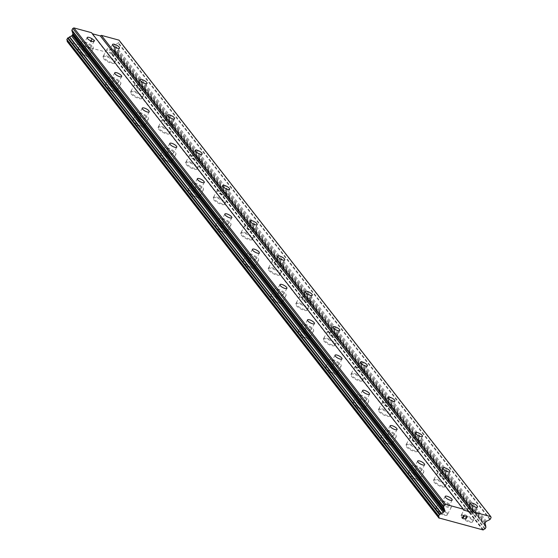 <?xml version="1.0" encoding="UTF-8"?>
<svg xmlns="http://www.w3.org/2000/svg" width="558" height="558" viewBox="0 0 558 558"><rect width="100%" height="100%" fill="white"/><g stroke="black" fill="none" stroke-linecap="round" stroke-linejoin="round"><path stroke-width="0.42" stroke-dasharray="2.79 2.09" d="M90.696 46.126A3.948 1.256 -151.9 0 1 91.003 47.123A3.948 1.256 -151.9 0 1 88.025 46.893A3.948 1.256 -151.9 0 1 84.349 44.403A3.948 1.256 -151.9 0 1 84.042 43.405A3.948 1.256 -151.9 0 1 87.02 43.643A3.948 1.256 -151.9 0 1 90.696 46.126M78.099 51.58A6.577 2.099 28.1 0 0 84.223 55.73A6.577 2.099 28.1 0 0 89.182 56.114A6.577 2.099 28.1 0 0 88.666 54.454A6.577 2.099 28.1 0 0 82.542 50.311A6.577 2.099 28.1 0 0 77.583 49.92A6.577 2.099 28.1 0 0 78.099 51.58M78.092 51.601A6.577 2.099 28.1 0 0 84.209 55.744A6.577 2.099 28.1 0 0 89.175 56.128A6.577 2.099 28.1 0 0 88.659 54.468A6.577 2.099 28.1 0 0 82.535 50.325A6.577 2.099 28.1 0 0 77.576 49.934A6.577 2.099 28.1 0 0 78.092 51.601M118.233 81.419A3.948 1.256 -151.9 0 1 118.54 82.417A3.948 1.256 -151.9 0 1 115.569 82.186A3.948 1.256 -151.9 0 1 111.893 79.703A3.948 1.256 -151.9 0 1 111.586 78.706A3.948 1.256 -151.9 0 1 114.557 78.936A3.948 1.256 -151.9 0 1 118.233 81.419M105.636 86.881A6.577 2.099 28.1 0 0 111.76 91.024A6.577 2.099 28.1 0 0 116.72 91.407A6.577 2.099 28.1 0 0 116.21 89.747A6.577 2.099 28.1 0 0 110.086 85.604A6.577 2.099 28.1 0 0 105.127 85.221A6.577 2.099 28.1 0 0 105.636 86.881M105.629 86.895A6.577 2.099 28.1 0 0 111.753 91.038A6.577 2.099 28.1 0 0 116.713 91.428A6.577 2.099 28.1 0 0 116.203 89.761A6.577 2.099 28.1 0 0 110.079 85.618A6.577 2.099 28.1 0 0 105.113 85.234A6.577 2.099 28.1 0 0 105.629 86.895M145.778 116.72A3.948 1.256 -151.9 0 1 146.084 117.717A3.948 1.256 -151.9 0 1 143.106 117.48A3.948 1.256 -151.9 0 1 139.43 114.997A3.948 1.256 -151.9 0 1 139.123 113.999A3.948 1.256 -151.9 0 1 142.102 114.23A3.948 1.256 -151.9 0 1 145.778 116.72M133.181 122.174A6.577 2.099 28.1 0 0 139.305 126.317A6.577 2.099 28.1 0 0 144.264 126.708A6.577 2.099 28.1 0 0 143.748 125.048A6.577 2.099 28.1 0 0 137.624 120.898A6.577 2.099 28.1 0 0 132.665 120.514A6.577 2.099 28.1 0 0 133.181 122.174M133.174 122.188A6.577 2.099 28.1 0 0 139.291 126.331A6.577 2.099 28.1 0 0 144.257 126.722A6.577 2.099 28.1 0 0 143.741 125.062A6.577 2.099 28.1 0 0 137.617 120.912A6.577 2.099 28.1 0 0 132.658 120.528A6.577 2.099 28.1 0 0 133.174 122.188M173.315 152.013A3.948 1.256 -151.9 0 1 173.622 153.011A3.948 1.256 -151.9 0 1 170.65 152.78A3.948 1.256 -151.9 0 1 166.975 150.29A3.948 1.256 -151.9 0 1 166.668 149.293A3.948 1.256 -151.9 0 1 169.639 149.523A3.948 1.256 -151.9 0 1 173.315 152.013M160.718 157.468A6.577 2.099 28.1 0 0 166.842 161.618A6.577 2.099 28.1 0 0 171.801 162.001A6.577 2.099 28.1 0 0 171.292 160.341A6.577 2.099 28.1 0 0 165.168 156.198A6.577 2.099 28.1 0 0 160.209 155.808A6.577 2.099 28.1 0 0 160.718 157.468M160.711 157.482A6.577 2.099 28.1 0 0 166.835 161.632A6.577 2.099 28.1 0 0 171.794 162.015A6.577 2.099 28.1 0 0 171.285 160.355A6.577 2.099 28.1 0 0 165.161 156.212A6.577 2.099 28.1 0 0 160.195 155.822A6.577 2.099 28.1 0 0 160.711 157.482M200.859 187.307A3.948 1.256 -151.9 0 1 201.166 188.304A3.948 1.256 -151.9 0 1 198.188 188.074A3.948 1.256 -151.9 0 1 194.512 185.584A3.948 1.256 -151.9 0 1 194.205 184.586A3.948 1.256 -151.9 0 1 197.183 184.824A3.948 1.256 -151.9 0 1 200.859 187.307M188.262 192.768A6.577 2.099 28.1 0 0 194.386 196.911A6.577 2.099 28.1 0 0 199.346 197.295A6.577 2.099 28.1 0 0 198.829 195.635A6.577 2.099 28.1 0 0 192.705 191.492A6.577 2.099 28.1 0 0 187.746 191.101A6.577 2.099 28.1 0 0 188.262 192.768M188.255 192.782A6.577 2.099 28.1 0 0 194.372 196.925A6.577 2.099 28.1 0 0 199.339 197.309A6.577 2.099 28.1 0 0 198.822 195.649A6.577 2.099 28.1 0 0 192.698 191.506A6.577 2.099 28.1 0 0 187.739 191.122A6.577 2.099 28.1 0 0 188.255 192.782M228.396 222.607A3.948 1.256 -151.9 0 1 228.703 223.598A3.948 1.256 -151.9 0 1 225.732 223.367A3.948 1.256 -151.9 0 1 222.056 220.884A3.948 1.256 -151.9 0 1 221.749 219.887A3.948 1.256 -151.9 0 1 224.721 220.117A3.948 1.256 -151.9 0 1 228.396 222.607M215.8 228.062A6.577 2.099 28.1 0 0 221.924 232.205A6.577 2.099 28.1 0 0 226.883 232.595A6.577 2.099 28.1 0 0 226.374 230.928A6.577 2.099 28.1 0 0 220.25 226.785A6.577 2.099 28.1 0 0 215.29 226.402A6.577 2.099 28.1 0 0 215.8 228.062M215.793 228.076A6.577 2.099 28.1 0 0 221.917 232.219A6.577 2.099 28.1 0 0 226.876 232.609A6.577 2.099 28.1 0 0 226.367 230.949A6.577 2.099 28.1 0 0 220.243 226.799A6.577 2.099 28.1 0 0 215.276 226.415A6.577 2.099 28.1 0 0 215.793 228.076M255.941 257.901A3.948 1.256 -151.9 0 1 256.248 258.898A3.948 1.256 -151.9 0 1 253.269 258.668A3.948 1.256 -151.9 0 1 249.593 256.178A3.948 1.256 -151.9 0 1 249.286 255.18A3.948 1.256 -151.9 0 1 252.265 255.411A3.948 1.256 -151.9 0 1 255.941 257.901M243.344 263.355A6.577 2.099 28.1 0 0 249.468 267.498A6.577 2.099 28.1 0 0 254.427 267.889A6.577 2.099 28.1 0 0 253.911 266.229A6.577 2.099 28.1 0 0 247.787 262.086A6.577 2.099 28.1 0 0 242.828 261.695A6.577 2.099 28.1 0 0 243.344 263.355M243.337 263.369A6.577 2.099 28.1 0 0 249.454 267.519A6.577 2.099 28.1 0 0 254.42 267.903A6.577 2.099 28.1 0 0 253.904 266.243A6.577 2.099 28.1 0 0 247.78 262.1A6.577 2.099 28.1 0 0 242.821 261.709A6.577 2.099 28.1 0 0 243.337 263.369M283.478 293.194A3.948 1.256 -151.9 0 1 283.785 294.192A3.948 1.256 -151.9 0 1 280.814 293.961A3.948 1.256 -151.9 0 1 277.138 291.471A3.948 1.256 -151.9 0 1 276.831 290.474A3.948 1.256 -151.9 0 1 279.802 290.711A3.948 1.256 -151.9 0 1 283.478 293.194M270.881 298.656A6.577 2.099 28.1 0 0 277.005 302.799A6.577 2.099 28.1 0 0 281.964 303.182A6.577 2.099 28.1 0 0 281.455 301.522A6.577 2.099 28.1 0 0 275.331 297.379A6.577 2.099 28.1 0 0 270.372 296.989A6.577 2.099 28.1 0 0 270.881 298.656A6.577 2.099 28.1 0 0 276.998 302.813A6.577 2.099 28.1 0 0 281.957 303.196A6.577 2.099 28.1 0 0 281.448 301.536A6.577 2.099 28.1 0 0 275.324 297.393A6.577 2.099 28.1 0 0 270.358 297.002A6.577 2.099 28.1 0 0 270.874 298.669M311.022 328.488A3.948 1.256 -151.9 0 1 311.329 329.485A3.948 1.256 -151.9 0 1 308.351 329.255A3.948 1.256 -151.9 0 1 304.675 326.772A3.948 1.256 -151.9 0 1 304.368 325.774A3.948 1.256 -151.9 0 1 307.346 326.005A3.948 1.256 -151.9 0 1 311.022 328.488M298.425 333.949A6.577 2.099 28.1 0 0 304.549 338.092A6.577 2.099 28.1 0 0 309.509 338.483A6.577 2.099 28.1 0 0 308.993 336.816A6.577 2.099 28.1 0 0 302.868 332.673A6.577 2.099 28.1 0 0 297.909 332.289A6.577 2.099 28.1 0 0 298.425 333.949A6.577 2.099 28.1 0 0 304.535 338.106A6.577 2.099 28.1 0 0 309.502 338.497A6.577 2.099 28.1 0 0 308.986 336.83A6.577 2.099 28.1 0 0 302.861 332.687A6.577 2.099 28.1 0 0 297.902 332.303A6.577 2.099 28.1 0 0 298.418 333.963M338.56 363.788A3.948 1.256 -151.9 0 1 338.866 364.786A3.948 1.256 -151.9 0 1 335.895 364.548A3.948 1.256 -151.9 0 1 332.219 362.065A3.948 1.256 -151.9 0 1 331.912 361.068A3.948 1.256 -151.9 0 1 334.884 361.298A3.948 1.256 -151.9 0 1 338.56 363.788M325.963 369.243A6.577 2.099 28.1 0 0 332.087 373.386A6.577 2.099 28.1 0 0 337.046 373.776A6.577 2.099 28.1 0 0 336.537 372.116A6.577 2.099 28.1 0 0 330.413 367.966A6.577 2.099 28.1 0 0 325.454 367.582A6.577 2.099 28.1 0 0 325.963 369.243M325.956 369.257A6.577 2.099 28.1 0 0 332.08 373.4A6.577 2.099 28.1 0 0 337.039 373.79A6.577 2.099 28.1 0 0 336.53 372.13A6.577 2.099 28.1 0 0 330.406 367.98A6.577 2.099 28.1 0 0 325.44 367.596A6.577 2.099 28.1 0 0 325.956 369.257M366.104 399.082A3.948 1.256 -151.9 0 1 366.411 400.079A3.948 1.256 -151.9 0 1 363.432 399.849A3.948 1.256 -151.9 0 1 359.757 397.359A3.948 1.256 -151.9 0 1 359.45 396.361A3.948 1.256 -151.9 0 1 362.428 396.599A3.948 1.256 -151.9 0 1 366.104 399.082M353.507 404.536A6.577 2.099 28.1 0 0 359.631 408.686A6.577 2.099 28.1 0 0 364.59 409.07A6.577 2.099 28.1 0 0 364.074 407.41A6.577 2.099 28.1 0 0 357.95 403.267A6.577 2.099 28.1 0 0 352.991 402.876A6.577 2.099 28.1 0 0 353.507 404.536A6.577 2.099 28.1 0 0 359.617 408.7A6.577 2.099 28.1 0 0 364.583 409.084A6.577 2.099 28.1 0 0 364.067 407.424A6.577 2.099 28.1 0 0 357.943 403.281A6.577 2.099 28.1 0 0 352.984 402.89A6.577 2.099 28.1 0 0 353.5 404.557M393.641 434.375A3.948 1.256 -151.9 0 1 393.948 435.373A3.948 1.256 -151.9 0 1 390.977 435.142A3.948 1.256 -151.9 0 1 387.301 432.652A3.948 1.256 -151.9 0 1 386.994 431.662A3.948 1.256 -151.9 0 1 389.965 431.892A3.948 1.256 -151.9 0 1 393.641 434.375M381.044 439.837A6.577 2.099 28.1 0 0 387.168 443.98A6.577 2.099 28.1 0 0 392.128 444.363A6.577 2.099 28.1 0 0 391.618 442.703A6.577 2.099 28.1 0 0 385.494 438.56A6.577 2.099 28.1 0 0 380.535 438.176A6.577 2.099 28.1 0 0 381.044 439.837A6.577 2.099 28.1 0 0 387.161 443.994A6.577 2.099 28.1 0 0 392.121 444.377A6.577 2.099 28.1 0 0 391.611 442.717A6.577 2.099 28.1 0 0 385.487 438.574A6.577 2.099 28.1 0 0 380.521 438.19A6.577 2.099 28.1 0 0 381.037 439.85M421.185 469.676A3.948 1.256 -151.9 0 1 421.492 470.673A3.948 1.256 -151.9 0 1 418.514 470.436A3.948 1.256 -151.9 0 1 414.838 467.953A3.948 1.256 -151.9 0 1 414.531 466.955A3.948 1.256 -151.9 0 1 417.51 467.185A3.948 1.256 -151.9 0 1 421.185 469.676M408.589 475.13A6.577 2.099 28.1 0 0 414.713 479.273A6.577 2.099 28.1 0 0 419.672 479.664A6.577 2.099 28.1 0 0 419.156 478.004A6.577 2.099 28.1 0 0 413.032 473.854A6.577 2.099 28.1 0 0 408.072 473.47A6.577 2.099 28.1 0 0 408.589 475.13A6.577 2.099 28.1 0 0 414.699 479.287A6.577 2.099 28.1 0 0 419.665 479.678A6.577 2.099 28.1 0 0 419.149 478.018A6.577 2.099 28.1 0 0 413.025 473.868A6.577 2.099 28.1 0 0 408.065 473.484A6.577 2.099 28.1 0 0 408.582 475.144M448.723 504.969A3.948 1.256 -151.9 0 1 449.03 505.966A3.948 1.256 -151.9 0 1 446.058 505.736A3.948 1.256 -151.9 0 1 442.382 503.246A3.948 1.256 -151.9 0 1 442.075 502.249A3.948 1.256 -151.9 0 1 445.047 502.479A3.948 1.256 -151.9 0 1 448.723 504.969M436.126 510.424A6.577 2.099 28.1 0 0 442.25 514.574A6.577 2.099 28.1 0 0 447.209 514.957A6.577 2.099 28.1 0 0 446.7 513.297A6.577 2.099 28.1 0 0 440.576 509.154A6.577 2.099 28.1 0 0 435.617 508.763A6.577 2.099 28.1 0 0 436.126 510.424A6.577 2.099 28.1 0 0 442.243 514.588A6.577 2.099 28.1 0 0 447.202 514.971A6.577 2.099 28.1 0 0 446.693 513.311A6.577 2.099 28.1 0 0 440.569 509.168A6.577 2.099 28.1 0 0 435.603 508.777A6.577 2.099 28.1 0 0 436.119 510.437M116.064 53.017A3.948 1.256 -151.9 0 1 116.371 54.014A3.948 1.256 -151.9 0 1 113.393 53.777A3.948 1.256 -151.9 0 1 109.724 51.294A3.948 1.256 -151.9 0 1 109.417 50.297A3.948 1.256 -151.9 0 1 112.388 50.527A3.948 1.256 -151.9 0 1 116.064 53.017M103.467 58.471A6.577 2.099 28.1 0 0 109.591 62.615A6.577 2.099 28.1 0 0 114.55 63.005A6.577 2.099 28.1 0 0 114.041 61.345A6.577 2.099 28.1 0 0 107.917 57.195A6.577 2.099 28.1 0 0 102.951 56.811A6.577 2.099 28.1 0 0 103.467 58.471A6.577 2.099 28.1 0 0 109.584 62.629A6.577 2.099 28.1 0 0 114.543 63.019A6.577 2.099 28.1 0 0 114.034 61.359A6.577 2.099 28.1 0 0 107.91 57.216A6.577 2.099 28.1 0 0 102.944 56.825A6.577 2.099 28.1 0 0 103.46 58.485M143.608 88.31A3.948 1.256 -151.9 0 1 143.915 89.308A3.948 1.256 -151.9 0 1 140.937 89.078A3.948 1.256 -151.9 0 1 137.261 86.588A3.948 1.256 -151.9 0 1 136.954 85.59A3.948 1.256 -151.9 0 1 139.932 85.827A3.948 1.256 -151.9 0 1 143.608 88.31M131.011 93.765A6.577 2.099 28.1 0 0 137.129 97.915A6.577 2.099 28.1 0 0 142.095 98.299A6.577 2.099 28.1 0 0 141.579 96.639A6.577 2.099 28.1 0 0 135.454 92.495A6.577 2.099 28.1 0 0 130.495 92.105A6.577 2.099 28.1 0 0 131.011 93.765M130.997 93.786A6.577 2.099 28.1 0 0 137.122 97.929A6.577 2.099 28.1 0 0 142.088 98.313A6.577 2.099 28.1 0 0 141.572 96.653A6.577 2.099 28.1 0 0 135.448 92.509A6.577 2.099 28.1 0 0 130.488 92.119A6.577 2.099 28.1 0 0 130.997 93.786M171.146 123.604A3.948 1.256 -151.9 0 1 171.452 124.601A3.948 1.256 -151.9 0 1 168.474 124.371A3.948 1.256 -151.9 0 1 164.805 121.881A3.948 1.256 -151.9 0 1 164.498 120.891A3.948 1.256 -151.9 0 1 167.47 121.121A3.948 1.256 -151.9 0 1 171.146 123.604M158.549 129.065A6.577 2.099 28.1 0 0 164.673 133.209A6.577 2.099 28.1 0 0 169.632 133.592A6.577 2.099 28.1 0 0 169.123 131.932A6.577 2.099 28.1 0 0 162.999 127.789A6.577 2.099 28.1 0 0 158.033 127.405A6.577 2.099 28.1 0 0 158.549 129.065A6.577 2.099 28.1 0 0 164.666 133.222A6.577 2.099 28.1 0 0 169.625 133.613A6.577 2.099 28.1 0 0 169.116 131.946A6.577 2.099 28.1 0 0 162.992 127.803A6.577 2.099 28.1 0 0 158.026 127.419A6.577 2.099 28.1 0 0 158.542 129.079M198.69 158.904A3.948 1.256 -151.9 0 1 198.997 159.902A3.948 1.256 -151.9 0 1 196.018 159.665A3.948 1.256 -151.9 0 1 192.343 157.182A3.948 1.256 -151.9 0 1 192.036 156.184A3.948 1.256 -151.9 0 1 195.014 156.414A3.948 1.256 -151.9 0 1 198.69 158.904M186.093 164.359A6.577 2.099 28.1 0 0 192.21 168.502A6.577 2.099 28.1 0 0 197.176 168.893A6.577 2.099 28.1 0 0 196.66 167.233A6.577 2.099 28.1 0 0 190.536 163.082A6.577 2.099 28.1 0 0 185.577 162.699A6.577 2.099 28.1 0 0 186.093 164.359A6.577 2.099 28.1 0 0 192.203 168.516A6.577 2.099 28.1 0 0 197.169 168.907A6.577 2.099 28.1 0 0 196.653 167.247A6.577 2.099 28.1 0 0 190.529 163.096A6.577 2.099 28.1 0 0 185.57 162.713A6.577 2.099 28.1 0 0 186.079 164.373M226.227 194.198A3.948 1.256 -151.9 0 1 226.534 195.195A3.948 1.256 -151.9 0 1 223.556 194.965A3.948 1.256 -151.9 0 1 219.887 192.475A3.948 1.256 -151.9 0 1 219.58 191.478A3.948 1.256 -151.9 0 1 222.551 191.708A3.948 1.256 -151.9 0 1 226.227 194.198M213.63 199.652A6.577 2.099 28.1 0 0 219.754 203.803A6.577 2.099 28.1 0 0 224.714 204.186A6.577 2.099 28.1 0 0 224.204 202.526A6.577 2.099 28.1 0 0 218.08 198.383A6.577 2.099 28.1 0 0 213.114 197.992A6.577 2.099 28.1 0 0 213.63 199.652M213.623 199.666A6.577 2.099 28.1 0 0 219.747 203.816A6.577 2.099 28.1 0 0 224.707 204.2A6.577 2.099 28.1 0 0 224.197 202.54A6.577 2.099 28.1 0 0 218.073 198.397A6.577 2.099 28.1 0 0 213.107 198.006A6.577 2.099 28.1 0 0 213.623 199.666M253.771 229.491A3.948 1.256 -151.9 0 1 254.078 230.489A3.948 1.256 -151.9 0 1 251.1 230.259A3.948 1.256 -151.9 0 1 247.424 227.769A3.948 1.256 -151.9 0 1 247.117 226.771A3.948 1.256 -151.9 0 1 250.096 227.008A3.948 1.256 -151.9 0 1 253.771 229.491M241.175 234.953A6.577 2.099 28.1 0 0 247.292 239.096A6.577 2.099 28.1 0 0 252.258 239.48A6.577 2.099 28.1 0 0 251.742 237.82A6.577 2.099 28.1 0 0 245.618 233.676A6.577 2.099 28.1 0 0 240.658 233.286A6.577 2.099 28.1 0 0 241.175 234.953A6.577 2.099 28.1 0 0 247.285 239.11A6.577 2.099 28.1 0 0 252.251 239.494A6.577 2.099 28.1 0 0 251.735 237.834A6.577 2.099 28.1 0 0 245.611 233.69A6.577 2.099 28.1 0 0 240.651 233.307A6.577 2.099 28.1 0 0 241.161 234.967M281.309 264.792A3.948 1.256 -151.9 0 1 281.616 265.782A3.948 1.256 -151.9 0 1 278.637 265.552A3.948 1.256 -151.9 0 1 274.968 263.069A3.948 1.256 -151.9 0 1 274.662 262.072A3.948 1.256 -151.9 0 1 277.633 262.302A3.948 1.256 -151.9 0 1 281.309 264.792M268.712 270.246A6.577 2.099 28.1 0 0 274.836 274.39A6.577 2.099 28.1 0 0 279.795 274.78A6.577 2.099 28.1 0 0 279.286 273.113A6.577 2.099 28.1 0 0 273.162 268.97A6.577 2.099 28.1 0 0 268.196 268.586A6.577 2.099 28.1 0 0 268.712 270.246A6.577 2.099 28.1 0 0 274.829 274.403A6.577 2.099 28.1 0 0 279.788 274.794A6.577 2.099 28.1 0 0 279.279 273.134A6.577 2.099 28.1 0 0 273.155 268.984A6.577 2.099 28.1 0 0 268.189 268.6A6.577 2.099 28.1 0 0 268.705 270.26M308.853 300.085A3.948 1.256 -151.9 0 1 309.16 301.083A3.948 1.256 -151.9 0 1 306.182 300.846A3.948 1.256 -151.9 0 1 302.506 298.363A3.948 1.256 -151.9 0 1 302.199 297.365A3.948 1.256 -151.9 0 1 305.177 297.595A3.948 1.256 -151.9 0 1 308.853 300.085M296.256 305.54A6.577 2.099 28.1 0 0 302.373 309.683A6.577 2.099 28.1 0 0 307.339 310.074A6.577 2.099 28.1 0 0 306.823 308.414A6.577 2.099 28.1 0 0 300.699 304.263A6.577 2.099 28.1 0 0 295.74 303.88A6.577 2.099 28.1 0 0 296.256 305.54M296.242 305.554A6.577 2.099 28.1 0 0 302.366 309.704A6.577 2.099 28.1 0 0 307.332 310.088A6.577 2.099 28.1 0 0 306.816 308.428A6.577 2.099 28.1 0 0 300.692 304.284A6.577 2.099 28.1 0 0 295.733 303.894A6.577 2.099 28.1 0 0 296.242 305.554M336.39 335.379A3.948 1.256 -151.9 0 1 336.697 336.376A3.948 1.256 -151.9 0 1 333.719 336.146A3.948 1.256 -151.9 0 1 330.05 333.656A3.948 1.256 -151.9 0 1 329.743 332.659A3.948 1.256 -151.9 0 1 332.714 332.896A3.948 1.256 -151.9 0 1 336.39 335.379M323.793 340.833A6.577 2.099 28.1 0 0 329.918 344.983A6.577 2.099 28.1 0 0 334.877 345.367A6.577 2.099 28.1 0 0 334.368 343.707A6.577 2.099 28.1 0 0 328.244 339.564A6.577 2.099 28.1 0 0 323.277 339.173A6.577 2.099 28.1 0 0 323.793 340.833M323.786 340.854A6.577 2.099 28.1 0 0 329.911 344.997A6.577 2.099 28.1 0 0 334.87 345.381A6.577 2.099 28.1 0 0 334.361 343.721A6.577 2.099 28.1 0 0 328.237 339.578A6.577 2.099 28.1 0 0 323.27 339.187A6.577 2.099 28.1 0 0 323.786 340.854M363.935 370.672A3.948 1.256 -151.9 0 1 364.241 371.67A3.948 1.256 -151.9 0 1 361.263 371.44A3.948 1.256 -151.9 0 1 357.587 368.957A3.948 1.256 -151.9 0 1 357.28 367.959A3.948 1.256 -151.9 0 1 360.259 368.189A3.948 1.256 -151.9 0 1 363.935 370.672M351.338 376.134A6.577 2.099 28.1 0 0 357.455 380.277A6.577 2.099 28.1 0 0 362.421 380.661A6.577 2.099 28.1 0 0 361.905 379.001A6.577 2.099 28.1 0 0 355.781 374.857A6.577 2.099 28.1 0 0 350.822 374.474A6.577 2.099 28.1 0 0 351.338 376.134M351.324 376.148A6.577 2.099 28.1 0 0 357.448 380.291A6.577 2.099 28.1 0 0 362.414 380.682A6.577 2.099 28.1 0 0 361.898 379.015A6.577 2.099 28.1 0 0 355.774 374.871A6.577 2.099 28.1 0 0 350.815 374.488A6.577 2.099 28.1 0 0 351.324 376.148M391.472 405.973A3.948 1.256 -151.9 0 1 391.779 406.97A3.948 1.256 -151.9 0 1 388.8 406.733A3.948 1.256 -151.9 0 1 385.132 404.25A3.948 1.256 -151.9 0 1 384.825 403.253A3.948 1.256 -151.9 0 1 387.796 403.483A3.948 1.256 -151.9 0 1 391.472 405.973M378.875 411.427A6.577 2.099 28.1 0 0 384.999 415.57A6.577 2.099 28.1 0 0 389.958 415.961A6.577 2.099 28.1 0 0 389.449 414.301A6.577 2.099 28.1 0 0 383.325 410.151A6.577 2.099 28.1 0 0 378.359 409.767A6.577 2.099 28.1 0 0 378.875 411.427M378.868 411.441A6.577 2.099 28.1 0 0 384.992 415.584A6.577 2.099 28.1 0 0 389.951 415.975A6.577 2.099 28.1 0 0 389.442 414.315A6.577 2.099 28.1 0 0 383.318 410.165A6.577 2.099 28.1 0 0 378.352 409.781A6.577 2.099 28.1 0 0 378.868 411.441M419.016 441.266A3.948 1.256 -151.9 0 1 419.323 442.264A3.948 1.256 -151.9 0 1 416.345 442.034A3.948 1.256 -151.9 0 1 412.669 439.544A3.948 1.256 -151.9 0 1 412.362 438.546A3.948 1.256 -151.9 0 1 415.34 438.776A3.948 1.256 -151.9 0 1 419.016 441.266M406.419 446.721A6.577 2.099 28.1 0 0 412.536 450.871A6.577 2.099 28.1 0 0 417.503 451.255A6.577 2.099 28.1 0 0 416.986 449.595A6.577 2.099 28.1 0 0 410.862 445.451A6.577 2.099 28.1 0 0 405.903 445.061A6.577 2.099 28.1 0 0 406.419 446.721M406.405 446.735A6.577 2.099 28.1 0 0 412.529 450.885A6.577 2.099 28.1 0 0 417.496 451.269A6.577 2.099 28.1 0 0 416.979 449.609A6.577 2.099 28.1 0 0 410.855 445.465A6.577 2.099 28.1 0 0 405.896 445.075A6.577 2.099 28.1 0 0 406.405 446.735M446.553 476.56A3.948 1.256 -151.9 0 1 446.86 477.557A3.948 1.256 -151.9 0 1 443.882 477.327A3.948 1.256 -151.9 0 1 440.213 474.837A3.948 1.256 -151.9 0 1 439.906 473.84A3.948 1.256 -151.9 0 1 442.878 474.077A3.948 1.256 -151.9 0 1 446.553 476.56M433.957 482.021A6.577 2.099 28.1 0 0 440.081 486.164A6.577 2.099 28.1 0 0 445.04 486.548A6.577 2.099 28.1 0 0 444.531 484.888A6.577 2.099 28.1 0 0 438.407 480.745A6.577 2.099 28.1 0 0 433.44 480.354A6.577 2.099 28.1 0 0 433.957 482.021M433.95 482.035A6.577 2.099 28.1 0 0 440.074 486.178A6.577 2.099 28.1 0 0 445.033 486.562A6.577 2.099 28.1 0 0 444.524 484.902A6.577 2.099 28.1 0 0 438.4 480.759A6.577 2.099 28.1 0 0 433.433 480.375A6.577 2.099 28.1 0 0 433.95 482.035M474.098 511.86A3.948 1.256 -151.9 0 1 474.405 512.851A3.948 1.256 -151.9 0 1 471.426 512.621A3.948 1.256 -151.9 0 1 467.75 510.138A3.948 1.256 -151.9 0 1 467.444 509.14A3.948 1.256 -151.9 0 1 470.422 509.37A3.948 1.256 -151.9 0 1 474.098 511.86M461.501 517.315A6.577 2.099 28.1 0 0 467.618 521.458A6.577 2.099 28.1 0 0 472.584 521.849A6.577 2.099 28.1 0 0 472.068 520.182A6.577 2.099 28.1 0 0 465.944 516.038A6.577 2.099 28.1 0 0 460.985 515.655A6.577 2.099 28.1 0 0 461.501 517.315M461.487 517.329A6.577 2.099 28.1 0 0 467.611 521.472A6.577 2.099 28.1 0 0 472.577 521.863A6.577 2.099 28.1 0 0 472.061 520.202A6.577 2.099 28.1 0 0 465.937 516.052A6.577 2.099 28.1 0 0 460.978 515.669A6.577 2.099 28.1 0 0 461.487 517.329M476.211 512.432A6.577 2.099 -151.9 0 1 476.72 514.092A6.577 2.099 -151.9 0 1 471.761 513.709A6.577 2.099 -151.9 0 1 465.637 509.559A6.577 2.099 -151.9 0 1 465.121 507.899A6.577 2.099 -151.9 0 1 470.087 508.289A6.577 2.099 -151.9 0 1 476.211 512.432M472.459 519.449A6.577 2.099 -151.9 0 1 472.975 521.116A6.577 2.099 -151.9 0 1 468.016 520.726A6.577 2.099 -151.9 0 1 461.891 516.582A6.577 2.099 -151.9 0 1 461.375 514.922A6.577 2.099 -151.9 0 1 466.335 515.306A6.577 2.099 -151.9 0 1 472.459 519.449M448.667 477.139A6.577 2.099 -151.9 0 1 449.183 478.799A6.577 2.099 -151.9 0 1 444.217 478.408A6.577 2.099 -151.9 0 1 438.1 474.265A6.577 2.099 -151.9 0 1 437.584 472.605A6.577 2.099 -151.9 0 1 442.543 472.989A6.577 2.099 -151.9 0 1 448.667 477.139M444.921 484.156A6.577 2.099 -151.9 0 1 445.43 485.816A6.577 2.099 -151.9 0 1 440.471 485.432A6.577 2.099 -151.9 0 1 434.347 481.289A6.577 2.099 -151.9 0 1 433.838 479.622A6.577 2.099 -151.9 0 1 438.797 480.013A6.577 2.099 -151.9 0 1 444.921 484.156M421.13 441.838A6.577 2.099 -151.9 0 1 421.639 443.498A6.577 2.099 -151.9 0 1 416.68 443.115A6.577 2.099 -151.9 0 1 410.555 438.972A6.577 2.099 -151.9 0 1 410.039 437.312A6.577 2.099 -151.9 0 1 415.006 437.695A6.577 2.099 -151.9 0 1 421.13 441.838M417.377 448.862A6.577 2.099 -151.9 0 1 417.893 450.522A6.577 2.099 -151.9 0 1 412.934 450.139A6.577 2.099 -151.9 0 1 406.81 445.988A6.577 2.099 -151.9 0 1 406.294 444.328A6.577 2.099 -151.9 0 1 411.253 444.719A6.577 2.099 -151.9 0 1 417.377 448.862M393.585 406.545A6.577 2.099 -151.9 0 1 394.101 408.205A6.577 2.099 -151.9 0 1 389.135 407.821A6.577 2.099 -151.9 0 1 383.018 403.671A6.577 2.099 -151.9 0 1 382.502 402.011A6.577 2.099 -151.9 0 1 387.461 402.402A6.577 2.099 -151.9 0 1 393.585 406.545M389.84 413.569A6.577 2.099 -151.9 0 1 390.349 415.229A6.577 2.099 -151.9 0 1 385.39 414.838A6.577 2.099 -151.9 0 1 379.266 410.695A6.577 2.099 -151.9 0 1 378.756 409.035A6.577 2.099 -151.9 0 1 383.716 409.419A6.577 2.099 -151.9 0 1 389.84 413.569M366.048 371.251A6.577 2.099 -151.9 0 1 366.557 372.911A6.577 2.099 -151.9 0 1 361.598 372.521A6.577 2.099 -151.9 0 1 355.474 368.378A6.577 2.099 -151.9 0 1 354.965 366.718A6.577 2.099 -151.9 0 1 359.924 367.101A6.577 2.099 -151.9 0 1 366.048 371.251M362.295 378.268A6.577 2.099 -151.9 0 1 362.812 379.928A6.577 2.099 -151.9 0 1 357.852 379.545A6.577 2.099 -151.9 0 1 351.728 375.401A6.577 2.099 -151.9 0 1 351.212 373.741A6.577 2.099 -151.9 0 1 356.171 374.125A6.577 2.099 -151.9 0 1 362.295 378.268M338.504 335.951A6.577 2.099 -151.9 0 1 339.02 337.618A6.577 2.099 -151.9 0 1 334.054 337.227A6.577 2.099 -151.9 0 1 327.937 333.084A6.577 2.099 -151.9 0 1 327.42 331.424A6.577 2.099 -151.9 0 1 332.38 331.808A6.577 2.099 -151.9 0 1 338.504 335.951M334.758 342.975A6.577 2.099 -151.9 0 1 335.267 344.635A6.577 2.099 -151.9 0 1 330.308 344.251A6.577 2.099 -151.9 0 1 324.184 340.101A6.577 2.099 -151.9 0 1 323.675 338.441A6.577 2.099 -151.9 0 1 328.634 338.832A6.577 2.099 -151.9 0 1 334.758 342.975M310.966 300.657A6.577 2.099 -151.9 0 1 311.476 302.317A6.577 2.099 -151.9 0 1 306.516 301.934A6.577 2.099 -151.9 0 1 300.392 297.791A6.577 2.099 -151.9 0 1 299.883 296.124A6.577 2.099 -151.9 0 1 304.842 296.514A6.577 2.099 -151.9 0 1 310.966 300.657M307.214 307.681A6.577 2.099 -151.9 0 1 307.73 309.341A6.577 2.099 -151.9 0 1 302.771 308.951A6.577 2.099 -151.9 0 1 296.647 304.808A6.577 2.099 -151.9 0 1 296.131 303.147A6.577 2.099 -151.9 0 1 301.09 303.531A6.577 2.099 -151.9 0 1 307.214 307.681M283.422 265.364A6.577 2.099 -151.9 0 1 283.938 267.024A6.577 2.099 -151.9 0 1 278.972 266.64A6.577 2.099 -151.9 0 1 272.855 262.49A6.577 2.099 -151.9 0 1 272.339 260.83A6.577 2.099 -151.9 0 1 277.298 261.221A6.577 2.099 -151.9 0 1 283.422 265.364M279.677 272.381A6.577 2.099 -151.9 0 1 280.186 274.048A6.577 2.099 -151.9 0 1 275.227 273.657A6.577 2.099 -151.9 0 1 269.102 269.514A6.577 2.099 -151.9 0 1 268.593 267.854A6.577 2.099 -151.9 0 1 273.553 268.238A6.577 2.099 -151.9 0 1 279.677 272.381M255.885 230.07A6.577 2.099 -151.9 0 1 256.394 231.73A6.577 2.099 -151.9 0 1 251.435 231.34A6.577 2.099 -151.9 0 1 245.311 227.197A6.577 2.099 -151.9 0 1 244.802 225.537A6.577 2.099 -151.9 0 1 249.761 225.92A6.577 2.099 -151.9 0 1 255.885 230.07M252.132 237.087A6.577 2.099 -151.9 0 1 252.648 238.747A6.577 2.099 -151.9 0 1 247.689 238.364A6.577 2.099 -151.9 0 1 241.565 234.221A6.577 2.099 -151.9 0 1 241.049 232.553A6.577 2.099 -151.9 0 1 246.008 232.944A6.577 2.099 -151.9 0 1 252.132 237.087M228.341 194.77A6.577 2.099 -151.9 0 1 228.857 196.43A6.577 2.099 -151.9 0 1 223.891 196.046A6.577 2.099 -151.9 0 1 217.773 191.903A6.577 2.099 -151.9 0 1 217.257 190.243A6.577 2.099 -151.9 0 1 222.217 190.627A6.577 2.099 -151.9 0 1 228.341 194.77M224.595 201.794A6.577 2.099 -151.9 0 1 225.104 203.454A6.577 2.099 -151.9 0 1 220.145 203.07A6.577 2.099 -151.9 0 1 214.021 198.92A6.577 2.099 -151.9 0 1 213.512 197.26A6.577 2.099 -151.9 0 1 218.471 197.651A6.577 2.099 -151.9 0 1 224.595 201.794M200.803 159.476A6.577 2.099 -151.9 0 1 201.312 161.136A6.577 2.099 -151.9 0 1 196.353 160.753A6.577 2.099 -151.9 0 1 190.229 156.603A6.577 2.099 -151.9 0 1 189.72 154.943A6.577 2.099 -151.9 0 1 194.679 155.333A6.577 2.099 -151.9 0 1 200.803 159.476M197.051 166.493A6.577 2.099 -151.9 0 1 197.567 168.16A6.577 2.099 -151.9 0 1 192.608 167.77A6.577 2.099 -151.9 0 1 186.484 163.627A6.577 2.099 -151.9 0 1 185.967 161.966A6.577 2.099 -151.9 0 1 190.927 162.35A6.577 2.099 -151.9 0 1 197.051 166.493M173.259 124.183A6.577 2.099 -151.9 0 1 173.775 125.843A6.577 2.099 -151.9 0 1 168.809 125.452A6.577 2.099 -151.9 0 1 162.692 121.309A6.577 2.099 -151.9 0 1 162.176 119.649A6.577 2.099 -151.9 0 1 167.135 120.033A6.577 2.099 -151.9 0 1 173.259 124.183M169.513 131.2A6.577 2.099 -151.9 0 1 170.023 132.86A6.577 2.099 -151.9 0 1 165.063 132.476A6.577 2.099 -151.9 0 1 158.939 128.333A6.577 2.099 -151.9 0 1 158.43 126.666A6.577 2.099 -151.9 0 1 163.389 127.057A6.577 2.099 -151.9 0 1 169.513 131.2M145.722 88.882A6.577 2.099 -151.9 0 1 146.231 90.549A6.577 2.099 -151.9 0 1 141.272 90.159A6.577 2.099 -151.9 0 1 135.148 86.016A6.577 2.099 -151.9 0 1 134.638 84.356A6.577 2.099 -151.9 0 1 139.598 84.739A6.577 2.099 -151.9 0 1 145.722 88.882M141.969 95.906A6.577 2.099 -151.9 0 1 142.485 97.566A6.577 2.099 -151.9 0 1 137.526 97.183A6.577 2.099 -151.9 0 1 131.402 93.033A6.577 2.099 -151.9 0 1 130.886 91.373A6.577 2.099 -151.9 0 1 135.845 91.763A6.577 2.099 -151.9 0 1 141.969 95.906M118.177 53.589A6.577 2.099 -151.9 0 1 118.694 55.249A6.577 2.099 -151.9 0 1 113.727 54.865A6.577 2.099 -151.9 0 1 107.61 50.722A6.577 2.099 -151.9 0 1 107.094 49.055A6.577 2.099 -151.9 0 1 112.053 49.446A6.577 2.099 -151.9 0 1 118.177 53.589M114.432 60.613A6.577 2.099 -151.9 0 1 114.941 62.273A6.577 2.099 -151.9 0 1 109.982 61.882A6.577 2.099 -151.9 0 1 103.858 57.739A6.577 2.099 -151.9 0 1 103.349 56.079A6.577 2.099 -151.9 0 1 108.308 56.463A6.577 2.099 -151.9 0 1 114.432 60.613M450.836 505.541A6.577 2.099 -151.9 0 1 451.352 507.201A6.577 2.099 -151.9 0 1 446.393 506.817A6.577 2.099 -151.9 0 1 440.269 502.674A6.577 2.099 -151.9 0 1 439.753 501.014A6.577 2.099 -151.9 0 1 444.712 501.398A6.577 2.099 -151.9 0 1 450.836 505.541M447.091 512.565A6.577 2.099 -151.9 0 1 447.6 514.225A6.577 2.099 -151.9 0 1 442.64 513.834A6.577 2.099 -151.9 0 1 436.516 509.691A6.577 2.099 -151.9 0 1 436.007 508.031A6.577 2.099 -151.9 0 1 440.966 508.415A6.577 2.099 -151.9 0 1 447.091 512.565M423.299 470.248A6.577 2.099 -151.9 0 1 423.808 471.908A6.577 2.099 -151.9 0 1 418.849 471.524A6.577 2.099 -151.9 0 1 412.725 467.374A6.577 2.099 -151.9 0 1 412.216 465.714A6.577 2.099 -151.9 0 1 417.175 466.104A6.577 2.099 -151.9 0 1 423.299 470.248M419.546 477.264A6.577 2.099 -151.9 0 1 420.062 478.931A6.577 2.099 -151.9 0 1 415.103 478.541A6.577 2.099 -151.9 0 1 408.979 474.398A6.577 2.099 -151.9 0 1 408.463 472.738A6.577 2.099 -151.9 0 1 413.422 473.121A6.577 2.099 -151.9 0 1 419.546 477.264M395.755 434.954A6.577 2.099 -151.9 0 1 396.271 436.614A6.577 2.099 -151.9 0 1 391.311 436.223A6.577 2.099 -151.9 0 1 385.187 432.08A6.577 2.099 -151.9 0 1 384.671 430.42A6.577 2.099 -151.9 0 1 389.63 430.804A6.577 2.099 -151.9 0 1 395.755 434.954M392.009 441.971A6.577 2.099 -151.9 0 1 392.518 443.631A6.577 2.099 -151.9 0 1 387.559 443.247A6.577 2.099 -151.9 0 1 381.435 439.104A6.577 2.099 -151.9 0 1 380.926 437.437A6.577 2.099 -151.9 0 1 385.885 437.828A6.577 2.099 -151.9 0 1 392.009 441.971M368.217 399.654A6.577 2.099 -151.9 0 1 368.726 401.321A6.577 2.099 -151.9 0 1 363.767 400.93A6.577 2.099 -151.9 0 1 357.643 396.787A6.577 2.099 -151.9 0 1 357.134 395.127A6.577 2.099 -151.9 0 1 362.093 395.51A6.577 2.099 -151.9 0 1 368.217 399.654M364.465 406.677A6.577 2.099 -151.9 0 1 364.981 408.337A6.577 2.099 -151.9 0 1 360.022 407.954A6.577 2.099 -151.9 0 1 353.898 403.804A6.577 2.099 -151.9 0 1 353.381 402.144A6.577 2.099 -151.9 0 1 358.341 402.534A6.577 2.099 -151.9 0 1 364.465 406.677M340.673 364.36A6.577 2.099 -151.9 0 1 341.189 366.02A6.577 2.099 -151.9 0 1 336.23 365.636A6.577 2.099 -151.9 0 1 330.106 361.493A6.577 2.099 -151.9 0 1 329.59 359.826A6.577 2.099 -151.9 0 1 334.549 360.217A6.577 2.099 -151.9 0 1 340.673 364.36M336.927 371.384A6.577 2.099 -151.9 0 1 337.437 373.044A6.577 2.099 -151.9 0 1 332.477 372.653A6.577 2.099 -151.9 0 1 326.353 368.51A6.577 2.099 -151.9 0 1 325.844 366.85A6.577 2.099 -151.9 0 1 330.803 367.234A6.577 2.099 -151.9 0 1 336.927 371.384M313.136 329.067A6.577 2.099 -151.9 0 1 313.645 330.727A6.577 2.099 -151.9 0 1 308.686 330.343A6.577 2.099 -151.9 0 1 302.562 326.193A6.577 2.099 -151.9 0 1 302.052 324.533A6.577 2.099 -151.9 0 1 307.012 324.923A6.577 2.099 -151.9 0 1 313.136 329.067M309.383 336.083A6.577 2.099 -151.9 0 1 309.899 337.743A6.577 2.099 -151.9 0 1 304.94 337.36A6.577 2.099 -151.9 0 1 298.816 333.217A6.577 2.099 -151.9 0 1 298.3 331.557A6.577 2.099 -151.9 0 1 303.259 331.94A6.577 2.099 -151.9 0 1 309.383 336.083M285.591 293.766A6.577 2.099 -151.9 0 1 286.108 295.433A6.577 2.099 -151.9 0 1 281.148 295.043A6.577 2.099 -151.9 0 1 275.024 290.899A6.577 2.099 -151.9 0 1 274.508 289.239A6.577 2.099 -151.9 0 1 279.467 289.623A6.577 2.099 -151.9 0 1 285.591 293.766M281.846 300.79A6.577 2.099 -151.9 0 1 282.355 302.45A6.577 2.099 -151.9 0 1 277.396 302.066A6.577 2.099 -151.9 0 1 271.272 297.916A6.577 2.099 -151.9 0 1 270.763 296.256A6.577 2.099 -151.9 0 1 275.722 296.647A6.577 2.099 -151.9 0 1 281.846 300.79M258.054 258.473A6.577 2.099 -151.9 0 1 258.563 260.133A6.577 2.099 -151.9 0 1 253.604 259.749A6.577 2.099 -151.9 0 1 247.48 255.606A6.577 2.099 -151.9 0 1 246.971 253.946A6.577 2.099 -151.9 0 1 251.93 254.329A6.577 2.099 -151.9 0 1 258.054 258.473M254.302 265.496A6.577 2.099 -151.9 0 1 254.818 267.156A6.577 2.099 -151.9 0 1 249.858 266.766A6.577 2.099 -151.9 0 1 243.734 262.623A6.577 2.099 -151.9 0 1 243.218 260.963A6.577 2.099 -151.9 0 1 248.177 261.346A6.577 2.099 -151.9 0 1 254.302 265.496M230.51 223.179A6.577 2.099 -151.9 0 1 231.026 224.839A6.577 2.099 -151.9 0 1 226.067 224.456A6.577 2.099 -151.9 0 1 219.943 220.305A6.577 2.099 -151.9 0 1 219.427 218.645A6.577 2.099 -151.9 0 1 224.386 219.036A6.577 2.099 -151.9 0 1 230.51 223.179M226.764 230.196A6.577 2.099 -151.9 0 1 227.273 231.863A6.577 2.099 -151.9 0 1 222.314 231.472A6.577 2.099 -151.9 0 1 216.19 227.329A6.577 2.099 -151.9 0 1 215.681 225.669A6.577 2.099 -151.9 0 1 220.64 226.053A6.577 2.099 -151.9 0 1 226.764 230.196M202.972 187.886A6.577 2.099 -151.9 0 1 203.482 189.546A6.577 2.099 -151.9 0 1 198.522 189.155A6.577 2.099 -151.9 0 1 192.398 185.012A6.577 2.099 -151.9 0 1 191.889 183.352A6.577 2.099 -151.9 0 1 196.848 183.735A6.577 2.099 -151.9 0 1 202.972 187.886M199.22 194.902A6.577 2.099 -151.9 0 1 199.736 196.562A6.577 2.099 -151.9 0 1 194.777 196.179A6.577 2.099 -151.9 0 1 188.653 192.036A6.577 2.099 -151.9 0 1 188.137 190.369A6.577 2.099 -151.9 0 1 193.096 190.759A6.577 2.099 -151.9 0 1 199.22 194.902M175.428 152.585A6.577 2.099 -151.9 0 1 175.944 154.245A6.577 2.099 -151.9 0 1 170.985 153.862A6.577 2.099 -151.9 0 1 164.861 149.718A6.577 2.099 -151.9 0 1 164.345 148.058A6.577 2.099 -151.9 0 1 169.304 148.442A6.577 2.099 -151.9 0 1 175.428 152.585M171.683 159.609A6.577 2.099 -151.9 0 1 172.192 161.269A6.577 2.099 -151.9 0 1 167.233 160.885A6.577 2.099 -151.9 0 1 161.109 156.735A6.577 2.099 -151.9 0 1 160.599 155.075A6.577 2.099 -151.9 0 1 165.559 155.466A6.577 2.099 -151.9 0 1 171.683 159.609M147.891 117.292A6.577 2.099 -151.9 0 1 148.4 118.952A6.577 2.099 -151.9 0 1 143.441 118.568A6.577 2.099 -151.9 0 1 137.317 114.418A6.577 2.099 -151.9 0 1 136.808 112.758A6.577 2.099 -151.9 0 1 141.767 113.148A6.577 2.099 -151.9 0 1 147.891 117.292M144.138 124.315A6.577 2.099 -151.9 0 1 144.655 125.975A6.577 2.099 -151.9 0 1 139.695 125.585A6.577 2.099 -151.9 0 1 133.571 121.442A6.577 2.099 -151.9 0 1 133.055 119.782A6.577 2.099 -151.9 0 1 138.014 120.165A6.577 2.099 -151.9 0 1 144.138 124.315M120.347 81.998A6.577 2.099 -151.9 0 1 120.863 83.658A6.577 2.099 -151.9 0 1 115.904 83.268A6.577 2.099 -151.9 0 1 109.78 79.124A6.577 2.099 -151.9 0 1 109.263 77.464A6.577 2.099 -151.9 0 1 114.223 77.848A6.577 2.099 -151.9 0 1 120.347 81.998M116.601 89.015A6.577 2.099 -151.9 0 1 117.11 90.675A6.577 2.099 -151.9 0 1 112.151 90.291A6.577 2.099 -151.9 0 1 106.027 86.148A6.577 2.099 -151.9 0 1 105.518 84.488A6.577 2.099 -151.9 0 1 110.477 84.872A6.577 2.099 -151.9 0 1 116.601 89.015M92.809 46.698A6.577 2.099 -151.9 0 1 93.319 48.365A6.577 2.099 -151.9 0 1 88.359 47.974A6.577 2.099 -151.9 0 1 82.235 43.831A6.577 2.099 -151.9 0 1 81.726 42.171A6.577 2.099 -151.9 0 1 86.685 42.554A6.577 2.099 -151.9 0 1 92.809 46.698M89.057 53.721A6.577 2.099 -151.9 0 1 89.573 55.382A6.577 2.099 -151.9 0 1 84.614 54.998A6.577 2.099 -151.9 0 1 78.49 50.848A6.577 2.099 -151.9 0 1 77.974 49.188A6.577 2.099 -151.9 0 1 82.94 49.578A6.577 2.099 -151.9 0 1 89.057 53.721M465.749 518.961L464.333 518.773M465.602 517.691L466.411 517.705M465.665 516.283L467.248 516.506M463.67 517.824L462.422 518.054M463.126 516.68L462.073 517.866M463.028 515.564L464.884 515.864M90.445 41.515L91.017 40.448L90.445 41.522L91.77 41.878L90.445 41.522M91.017 40.448L91.735 40.643L91.017 40.448M91.833 40.462L91.114 40.267L91.833 40.469M91.114 40.267L91.679 39.2L91.114 40.274M91.679 39.2L93.005 39.562L91.686 39.206M93.095 39.381L91.603 38.976L90.18 41.648L91.672 42.052L90.18 41.648L91.61 38.976L93.095 39.381M93.5 42.547L94.93 39.876L93.5 42.547M94.93 39.876L93.514 42.157L94.93 39.876M92.349 33.752L91.519 32.685M67.239 41.697L111.384 53.477A0.523 0.405 142 0 0 111.614 53.289A1.751 1.346 -38 0 1 112.932 52.501A0.523 0.405 142 0 0 113.393 52.166L114.132 50.792A0.523 0.405 142 0 0 114.104 50.325A1.751 1.346 -38 0 1 114.034 50.248A1.751 1.346 -38 0 1 113.86 49.146A0.523 0.405 142 0 0 113.853 48.86L113.316 47.277A1.402 1.081 -38 0 1 113.427 46.363L113.874 45.519A1.402 1.081 -38 0 1 114.648 44.78L118.045 43.105A0.704 0.537 142 0 0 118.429 42.736L119.321 41.069L119.007 40.148M463.635 510.096L91.833 33.606M482.914 530.1L111.112 53.61M485.662 525.636L113.86 49.146M485.648 525.35L113.853 48.86M491.117 517.559L119.321 41.069M483.186 529.967L111.384 53.477M483.416 529.779L111.614 53.289M484.735 528.991L112.932 52.501M485.195 528.656L113.393 52.166M485.927 527.282L114.132 50.792M114.118 50.353L485.767 526.64L114.104 50.325M485.118 523.767L113.316 47.277M485.23 522.853L113.427 46.363M485.676 522.009L113.874 45.519M486.45 521.27L114.648 44.78M489.847 519.596L118.045 43.105M490.231 519.226L118.429 42.736M94.135 41.264L91.003 47.123M121.672 76.558L118.54 82.417M149.216 111.851L146.084 117.717M176.753 147.145L173.622 153.011M204.298 182.445L201.166 188.304M231.835 217.739L228.703 223.598M259.379 253.032L256.248 258.898M286.917 288.333L283.785 294.192M314.461 323.626L311.329 329.485M341.998 358.92L338.866 364.786M369.542 394.213L366.411 400.079M397.08 429.514L393.948 435.373M424.624 464.807L421.492 470.673M452.161 500.101L449.03 505.966M119.503 48.148L116.371 54.014M147.047 83.442L143.915 89.308M174.584 118.742L171.452 124.601M202.129 154.036L198.997 159.902M229.666 189.329L226.534 195.195M257.21 224.63L254.078 230.489M284.747 259.923L281.616 265.782M312.292 295.217L309.16 301.083M339.829 330.517L336.697 336.376M367.373 365.811L364.241 371.67M394.911 401.104L391.779 406.97M422.455 436.398L419.323 442.264M449.992 471.698L446.86 477.557M477.536 506.992L474.405 512.851M476.72 514.092L472.975 521.116M449.183 478.799L445.43 485.816M421.639 443.498L417.893 450.522M394.101 408.205L390.349 415.229M366.557 372.911L362.812 379.928M339.02 337.618L335.267 344.635M311.476 302.317L307.73 309.341M283.938 267.024L280.186 274.048M256.394 231.73L252.648 238.747M228.857 196.43L225.104 203.454M201.312 161.136L197.567 168.16M173.775 125.843L170.023 132.86M146.231 90.549L142.485 97.566M118.694 55.249L114.941 62.273M451.352 507.201L447.6 514.225M423.808 471.908L420.062 478.931M396.271 436.614L392.518 443.631M368.726 401.321L364.981 408.337M341.189 366.02L337.437 373.044M313.645 330.727L309.899 337.743M286.108 295.433L282.355 302.45M258.563 260.133L254.818 267.156M231.026 224.839L227.273 231.863M203.482 189.546L199.736 196.562M175.944 154.245L172.192 161.269M148.4 118.952L144.655 125.975M120.863 83.658L117.11 90.675M93.319 48.365L89.573 55.382M81.726 42.171L77.974 49.188M109.263 77.464L105.518 84.488M136.808 112.758L133.055 119.782M164.345 148.058L160.599 155.075M191.889 183.352L188.137 190.369M219.427 218.645L215.681 225.669M246.971 253.946L243.218 260.963M274.508 289.239L270.763 296.256M302.052 324.533L298.3 331.557M329.59 359.826L325.844 366.85M357.134 395.127L353.381 402.144M384.671 430.42L380.926 437.437M412.216 465.714L408.463 472.738M439.753 501.014L436.007 508.031M107.094 49.055L103.349 56.079M134.638 84.356L130.886 91.373M162.176 119.649L158.43 126.666M189.72 154.943L185.967 161.966M217.257 190.243L213.512 197.26M244.802 225.537L241.049 232.553M272.339 260.83L268.593 267.854M299.883 296.124L296.131 303.147M327.42 331.424L323.675 338.441M354.965 366.718L351.212 373.741M382.502 402.011L378.756 409.035M410.039 437.312L406.294 444.328M437.584 472.605L433.838 479.622M465.121 507.899L461.375 514.922M470.575 503.274L467.444 509.14M443.031 467.981L439.906 473.84M415.494 432.687L412.362 438.546M387.95 397.387L384.825 403.253M360.412 362.093L357.28 367.959M332.868 326.8L329.743 332.659M305.331 291.506L302.199 297.365M277.786 256.206L274.662 262.072M250.249 220.912L247.117 226.771M222.705 185.619L219.58 191.478M195.167 150.318L192.036 156.184M167.623 115.025L164.498 120.891M140.086 79.731L136.954 85.59M112.542 44.431L109.417 50.297M445.2 496.39L442.075 502.249M417.663 461.089L414.531 466.955M390.119 425.796L386.994 431.662M362.581 390.502L359.45 396.361M335.037 355.202L331.912 361.068M307.5 319.908L304.368 325.774M279.956 284.615L276.831 290.474M252.418 249.321L249.286 255.18M224.874 214.021L221.749 219.887M197.337 178.727L194.205 184.586M169.792 143.434L166.668 149.293M142.255 108.133L139.123 113.999M114.711 72.84L111.586 78.706M87.174 37.546L84.042 43.405M438.797 516.582L66.995 40.092M485.837 526.738L114.034 50.248"/><path stroke-width="0.84" d="M93.821 40.267A3.948 1.256 -151.9 0 1 94.135 41.264A3.948 1.256 -151.9 0 1 91.156 41.027A3.948 1.256 -151.9 0 1 87.48 38.544A3.948 1.256 -151.9 0 1 87.174 37.546A3.948 1.256 -151.9 0 1 90.152 37.777A3.948 1.256 -151.9 0 1 93.821 40.267M121.365 75.56A3.948 1.256 -151.9 0 1 121.672 76.558A3.948 1.256 -151.9 0 1 118.694 76.327A3.948 1.256 -151.9 0 1 115.025 73.837A3.948 1.256 -151.9 0 1 114.711 72.84A3.948 1.256 -151.9 0 1 117.689 73.07A3.948 1.256 -151.9 0 1 121.365 75.56M148.902 110.854A3.948 1.256 -151.9 0 1 149.216 111.851A3.948 1.256 -151.9 0 1 146.238 111.621A3.948 1.256 -151.9 0 1 142.562 109.131A3.948 1.256 -151.9 0 1 142.255 108.133A3.948 1.256 -151.9 0 1 145.233 108.371A3.948 1.256 -151.9 0 1 148.902 110.854M176.447 146.147A3.948 1.256 -151.9 0 1 176.753 147.145A3.948 1.256 -151.9 0 1 173.775 146.914A3.948 1.256 -151.9 0 1 170.106 144.431A3.948 1.256 -151.9 0 1 169.792 143.434A3.948 1.256 -151.9 0 1 172.771 143.664A3.948 1.256 -151.9 0 1 176.447 146.147M203.984 181.448A3.948 1.256 -151.9 0 1 204.298 182.445A3.948 1.256 -151.9 0 1 201.319 182.208A3.948 1.256 -151.9 0 1 197.644 179.725A3.948 1.256 -151.9 0 1 197.337 178.727A3.948 1.256 -151.9 0 1 200.315 178.958A3.948 1.256 -151.9 0 1 203.984 181.448M231.528 216.741A3.948 1.256 -151.9 0 1 231.835 217.739A3.948 1.256 -151.9 0 1 228.857 217.508A3.948 1.256 -151.9 0 1 225.188 215.018A3.948 1.256 -151.9 0 1 224.874 214.021A3.948 1.256 -151.9 0 1 227.852 214.258A3.948 1.256 -151.9 0 1 231.528 216.741M259.065 252.035A3.948 1.256 -151.9 0 1 259.379 253.032A3.948 1.256 -151.9 0 1 256.401 252.802A3.948 1.256 -151.9 0 1 252.725 250.312A3.948 1.256 -151.9 0 1 252.418 249.321A3.948 1.256 -151.9 0 1 255.397 249.552A3.948 1.256 -151.9 0 1 259.065 252.035M286.61 287.335A3.948 1.256 -151.9 0 1 286.917 288.333A3.948 1.256 -151.9 0 1 283.938 288.095A3.948 1.256 -151.9 0 1 280.269 285.612A3.948 1.256 -151.9 0 1 279.956 284.615A3.948 1.256 -151.9 0 1 282.934 284.845A3.948 1.256 -151.9 0 1 286.61 287.335M314.147 322.629A3.948 1.256 -151.9 0 1 314.461 323.626A3.948 1.256 -151.9 0 1 311.483 323.396A3.948 1.256 -151.9 0 1 307.807 320.906A3.948 1.256 -151.9 0 1 307.5 319.908A3.948 1.256 -151.9 0 1 310.478 320.139A3.948 1.256 -151.9 0 1 314.147 322.629M341.691 357.922A3.948 1.256 -151.9 0 1 341.998 358.92A3.948 1.256 -151.9 0 1 339.02 358.689A3.948 1.256 -151.9 0 1 335.351 356.199A3.948 1.256 -151.9 0 1 335.037 355.202A3.948 1.256 -151.9 0 1 338.015 355.439A3.948 1.256 -151.9 0 1 341.691 357.922M369.229 393.223A3.948 1.256 -151.9 0 1 369.542 394.213A3.948 1.256 -151.9 0 1 366.564 393.983A3.948 1.256 -151.9 0 1 362.888 391.5A3.948 1.256 -151.9 0 1 362.581 390.502A3.948 1.256 -151.9 0 1 365.56 390.733A3.948 1.256 -151.9 0 1 369.229 393.223M396.773 428.516A3.948 1.256 -151.9 0 1 397.08 429.514A3.948 1.256 -151.9 0 1 394.101 429.276A3.948 1.256 -151.9 0 1 390.433 426.793A3.948 1.256 -151.9 0 1 390.119 425.796A3.948 1.256 -151.9 0 1 393.097 426.026A3.948 1.256 -151.9 0 1 396.773 428.516M424.31 463.81A3.948 1.256 -151.9 0 1 424.624 464.807A3.948 1.256 -151.9 0 1 421.646 464.577A3.948 1.256 -151.9 0 1 417.97 462.087A3.948 1.256 -151.9 0 1 417.663 461.089A3.948 1.256 -151.9 0 1 420.641 461.327A3.948 1.256 -151.9 0 1 424.31 463.81M451.854 499.103A3.948 1.256 -151.9 0 1 452.161 500.101A3.948 1.256 -151.9 0 1 449.183 499.87A3.948 1.256 -151.9 0 1 445.514 497.387A3.948 1.256 -151.9 0 1 445.2 496.39A3.948 1.256 -151.9 0 1 448.179 496.62A3.948 1.256 -151.9 0 1 451.854 499.103M119.196 47.151A3.948 1.256 -151.9 0 1 119.503 48.148A3.948 1.256 -151.9 0 1 116.524 47.918A3.948 1.256 -151.9 0 1 112.856 45.428A3.948 1.256 -151.9 0 1 112.542 44.431A3.948 1.256 -151.9 0 1 115.52 44.668A3.948 1.256 -151.9 0 1 119.196 47.151M146.733 82.451A3.948 1.256 -151.9 0 1 147.047 83.442A3.948 1.256 -151.9 0 1 144.069 83.212A3.948 1.256 -151.9 0 1 140.393 80.729A3.948 1.256 -151.9 0 1 140.086 79.731A3.948 1.256 -151.9 0 1 143.064 79.961A3.948 1.256 -151.9 0 1 146.733 82.451M174.277 117.745A3.948 1.256 -151.9 0 1 174.584 118.742A3.948 1.256 -151.9 0 1 171.606 118.505A3.948 1.256 -151.9 0 1 167.937 116.022A3.948 1.256 -151.9 0 1 167.623 115.025A3.948 1.256 -151.9 0 1 170.602 115.255A3.948 1.256 -151.9 0 1 174.277 117.745M201.815 153.038A3.948 1.256 -151.9 0 1 202.129 154.036A3.948 1.256 -151.9 0 1 199.15 153.806A3.948 1.256 -151.9 0 1 195.474 151.316A3.948 1.256 -151.9 0 1 195.167 150.318A3.948 1.256 -151.9 0 1 198.146 150.555A3.948 1.256 -151.9 0 1 201.815 153.038M229.359 188.332A3.948 1.256 -151.9 0 1 229.666 189.329A3.948 1.256 -151.9 0 1 226.688 189.099A3.948 1.256 -151.9 0 1 223.019 186.616A3.948 1.256 -151.9 0 1 222.705 185.619A3.948 1.256 -151.9 0 1 225.683 185.849A3.948 1.256 -151.9 0 1 229.359 188.332M256.896 223.632A3.948 1.256 -151.9 0 1 257.21 224.63A3.948 1.256 -151.9 0 1 254.232 224.393A3.948 1.256 -151.9 0 1 250.556 221.91A3.948 1.256 -151.9 0 1 250.249 220.912A3.948 1.256 -151.9 0 1 253.227 221.142A3.948 1.256 -151.9 0 1 256.896 223.632M284.44 258.926A3.948 1.256 -151.9 0 1 284.747 259.923A3.948 1.256 -151.9 0 1 281.769 259.693A3.948 1.256 -151.9 0 1 278.1 257.203A3.948 1.256 -151.9 0 1 277.786 256.206A3.948 1.256 -151.9 0 1 280.765 256.436A3.948 1.256 -151.9 0 1 284.44 258.926M311.978 294.219A3.948 1.256 -151.9 0 1 312.292 295.217A3.948 1.256 -151.9 0 1 309.313 294.987A3.948 1.256 -151.9 0 1 305.638 292.497A3.948 1.256 -151.9 0 1 305.331 291.506A3.948 1.256 -151.9 0 1 308.309 291.736A3.948 1.256 -151.9 0 1 311.978 294.219M339.522 329.52A3.948 1.256 -151.9 0 1 339.829 330.517A3.948 1.256 -151.9 0 1 336.851 330.28A3.948 1.256 -151.9 0 1 333.182 327.797A3.948 1.256 -151.9 0 1 332.868 326.8A3.948 1.256 -151.9 0 1 335.846 327.03A3.948 1.256 -151.9 0 1 339.522 329.52M367.059 364.813A3.948 1.256 -151.9 0 1 367.373 365.811A3.948 1.256 -151.9 0 1 364.395 365.581A3.948 1.256 -151.9 0 1 360.719 363.091A3.948 1.256 -151.9 0 1 360.412 362.093A3.948 1.256 -151.9 0 1 363.391 362.323A3.948 1.256 -151.9 0 1 367.059 364.813M394.604 400.107A3.948 1.256 -151.9 0 1 394.911 401.104A3.948 1.256 -151.9 0 1 391.932 400.874A3.948 1.256 -151.9 0 1 388.263 398.384A3.948 1.256 -151.9 0 1 387.95 397.387A3.948 1.256 -151.9 0 1 390.928 397.624A3.948 1.256 -151.9 0 1 394.604 400.107M422.141 435.4A3.948 1.256 -151.9 0 1 422.455 436.398A3.948 1.256 -151.9 0 1 419.476 436.168A3.948 1.256 -151.9 0 1 415.801 433.685A3.948 1.256 -151.9 0 1 415.494 432.687A3.948 1.256 -151.9 0 1 418.472 432.917A3.948 1.256 -151.9 0 1 422.141 435.4M449.685 470.701A3.948 1.256 -151.9 0 1 449.992 471.698A3.948 1.256 -151.9 0 1 447.014 471.461A3.948 1.256 -151.9 0 1 443.345 468.978A3.948 1.256 -151.9 0 1 443.031 467.981A3.948 1.256 -151.9 0 1 446.009 468.211A3.948 1.256 -151.9 0 1 449.685 470.701M477.223 505.994A3.948 1.256 -151.9 0 1 477.536 506.992A3.948 1.256 -151.9 0 1 474.558 506.762A3.948 1.256 -151.9 0 1 470.882 504.272A3.948 1.256 -151.9 0 1 470.575 503.274A3.948 1.256 -151.9 0 1 473.554 503.511A3.948 1.256 -151.9 0 1 477.223 505.994M464.333 518.773L465.825 519.177L464.333 518.78L465.749 518.961L466.321 517.887L465.749 518.954M466.321 517.887L465.602 517.691L466.321 517.887M465.602 517.691L466.418 517.712L466.99 516.645L466.411 517.705M466.99 516.645L465.665 516.283L466.983 516.638M465.665 516.283L467.255 516.513L465.825 519.184L467.248 516.506M463.67 517.824L462.422 518.054M462.805 518.361L462.317 518.229L462.805 518.361M462.136 518.033L462.233 517.308L464.43 515.948L463.126 516.68M464.43 515.948L463.028 515.564L464.43 515.948M463.028 515.564L464.891 515.871L462.261 517.873L464.884 515.864M438.965 517.712A1.751 1.346 -38 0 0 438.797 516.582A1.751 1.346 -38 0 0 438.714 516.492A0.523 0.405 -38 0 1 438.679 516.024L439.418 514.65A0.523 0.405 -38 0 1 439.871 514.316A1.751 1.346 -38 0 0 441.155 513.548A0.523 0.405 -38 0 1 441.427 513.339L443.296 512.418A1.402 1.081 -38 0 0 444.07 511.679L444.517 510.835A1.402 1.081 -38 0 0 444.635 509.914L443.659 507.055A0.704 0.537 -38 0 1 443.715 506.594L444.607 504.934L445.702 504.39L463.321 509.175L463.635 510.096L472.089 512.397L473.184 511.853L490.803 516.638L491.117 517.559L490.231 519.226A0.704 0.537 -38 0 1 489.847 519.596L486.45 521.27A1.402 1.081 -38 0 0 485.676 522.009L485.23 522.853A1.402 1.081 -38 0 0 485.118 523.767L485.648 525.35A0.523 0.405 -38 0 1 485.662 525.636A1.751 1.346 -38 0 0 485.837 526.738A1.751 1.346 -38 0 0 485.899 526.815A0.523 0.405 -38 0 1 485.927 527.282L485.195 528.656A0.523 0.405 -38 0 1 484.735 528.991A1.751 1.346 -38 0 0 483.416 529.779A0.523 0.405 -38 0 1 483.186 529.967L438.958 517.957A0.523 0.405 -38 0 1 438.965 517.712L67.162 41.222A0.523 0.405 142 0 0 67.162 41.466L439.041 518.187M490.803 516.638L119.007 40.148L101.389 35.363L100.294 35.907L92.349 33.752M67.072 40.211A1.751 1.346 -38 0 1 67.162 41.222M463.321 509.175L91.519 32.685L73.9 27.9L72.805 28.444L71.919 30.104A0.704 0.537 142 0 0 71.863 30.564L72.833 33.424A1.402 1.081 -38 0 1 72.721 34.345L72.268 35.189A1.402 1.081 -38 0 1 71.494 35.928L69.624 36.849A0.523 0.405 142 0 0 69.352 37.058A1.751 1.346 -38 0 1 68.069 37.825A0.523 0.405 142 0 0 67.616 38.16L66.883 39.534A0.523 0.405 142 0 0 66.911 40.002L438.672 516.436M472.089 512.397L100.294 35.907M445.702 504.39L73.9 27.9M444.607 504.934L72.805 28.444M441.427 513.339L69.624 36.849M441.155 513.548L69.352 37.058M473.184 511.853L101.389 35.363M443.715 506.594L71.919 30.104M443.659 507.055L71.863 30.564M444.635 509.914L72.833 33.424M444.517 510.835L72.721 34.345M444.07 511.679L72.268 35.189M443.296 512.418L71.494 35.928M439.871 514.316L68.069 37.825M439.418 514.65L67.616 38.16M438.679 516.024L66.883 39.534M438.958 517.957L67.162 41.466M438.693 516.464L66.89 39.974"/></g></svg>
